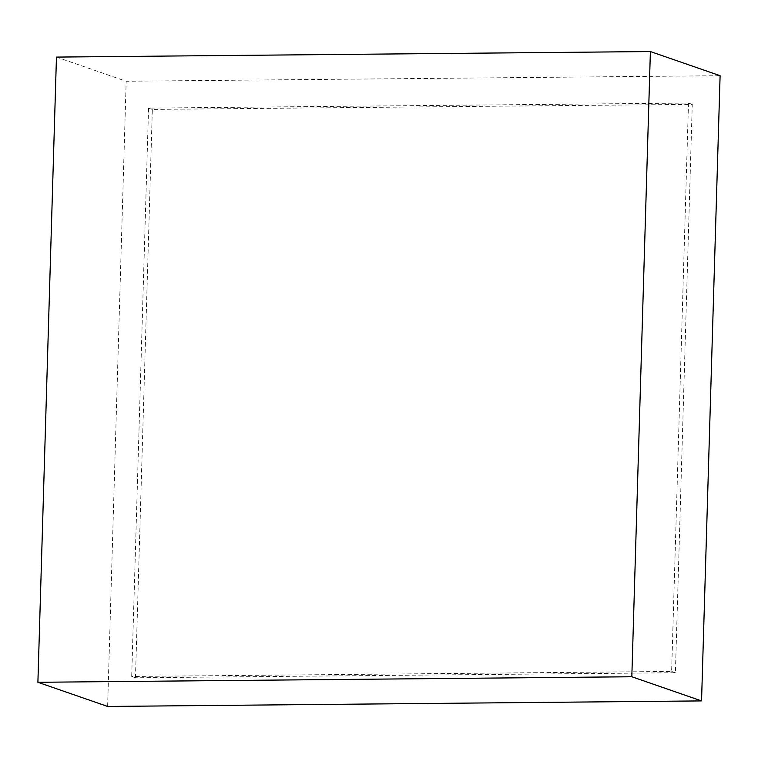 <?xml version="1.0" encoding="UTF-8"?>
<svg xmlns="http://www.w3.org/2000/svg" width="758" height="758" viewBox="0 0 758 758"><rect width="100%" height="100%" fill="white"/><g stroke="black" fill="none" stroke-linecap="round" stroke-linejoin="round"><path stroke-width="0.57" stroke-dasharray="3.79 2.84" d="M56.452 57.087L126.179 81.248L720.1 75.715M107.617 706.447L126.179 81.248M135.464 677.775L152.33 109.417L692.262 104.386L675.387 672.744L135.464 677.775L131.693 676.468L148.559 108.11L688.491 103.079L671.626 671.436L131.693 676.468M152.33 109.417L148.559 108.11M692.262 104.386L688.491 103.079M675.387 672.744L671.626 671.436"/><path stroke-width="1.14" d="M56.452 57.087L650.383 51.553L631.821 676.752L37.9 682.285L56.452 57.087M650.383 51.553L720.1 75.715L701.548 700.913L107.617 706.447L37.9 682.285M631.821 676.752L701.548 700.913"/></g></svg>
